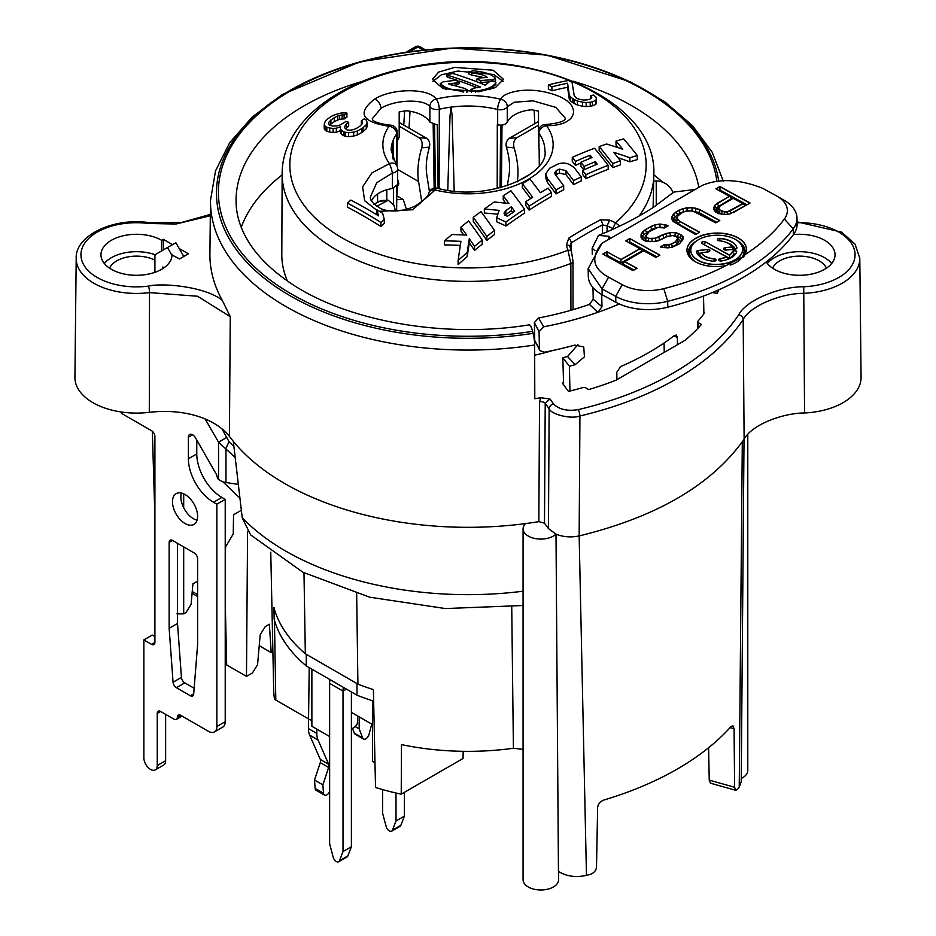 <?xml version="1.0" encoding="UTF-8"?>
<svg xmlns="http://www.w3.org/2000/svg" width="936" height="936" viewBox="0 0 936 936"><rect width="100%" height="100%" fill="white"/><g stroke="black" fill="none" stroke-linecap="round" stroke-linejoin="round"><path stroke-width="1.4" d="M172.493 540.435L169.147 542.365A4.738 2.738 60 0 1 170.118 540.201A4.738 2.738 60 0 1 172.493 540.435L194.255 553A4.738 2.738 60 0 1 197.601 558.804L197.601 644.635L193.682 694.138A4.738 2.738 60 0 1 192.711 695.975A4.738 2.738 60 0 1 190.347 695.74L176.389 687.691A4.738 2.738 60 0 1 173.055 682.227L169.147 628.302L177.512 623.47L181.432 677.395A4.738 2.738 -120 0 0 184.766 682.847L194.15 688.276M154.908 272.329L154.908 256.394A4.738 2.738 -120 0 1 155.891 254.229L175.839 242.705L183.795 256.487M214.402 731.94L222.78 727.096A11.84 6.833 60 0 0 225.225 721.679L225.225 499.356L221.879 497.414L213.513 502.258L216.859 504.188L216.859 726.511A11.84 6.833 -120 0 1 214.402 731.94A11.84 6.833 -120 0 1 208.482 731.344L180.695 715.303A4.738 2.738 60 0 0 178.331 715.069A4.738 2.738 60 0 0 177.349 717.233A4.738 2.738 -120 0 1 176.366 719.41A4.738 2.738 -120 0 1 173.991 719.164L160.606 711.442L157.248 713.372L157.248 765.566A9.477 5.464 60 0 1 155.294 769.907A9.477 5.464 60 0 1 147.993 767.368A9.477 5.464 60 0 1 143.863 757.832L143.863 639.908L152.229 635.076L154.908 636.62M165.625 714.332L165.625 760.734A9.477 5.464 60 0 1 163.66 765.075L155.294 769.907M221.879 497.414A35.521 20.51 60 0 1 220.662 496.677A35.521 20.51 60 0 1 196.771 453.925L188.393 458.757L188.393 437.194A5.92 3.416 60 0 1 189.622 434.479A5.92 3.416 60 0 1 195.542 437.896L216.859 475.184A4.738 2.738 -120 0 0 218.533 479.501L222.206 481.619A16.579 9.571 180 0 0 225.962 482.496L238.2 484.392M196.771 440.025L196.771 453.925M221.832 428.559L229.027 441.687L233.883 446.542M197.063 520.17A17.761 10.249 60 0 1 193.413 518.684A17.761 10.249 60 0 1 181.397 493.038M177.512 543.336L177.512 623.47M235.1 457.423L218.533 442.178L205.124 418.965M213.513 502.258A35.521 20.51 60 0 1 212.285 501.509A35.521 20.51 60 0 1 188.393 458.757M157.248 713.372A4.738 2.738 60 0 1 158.231 711.196A4.738 2.738 60 0 1 160.606 711.442M143.863 639.908L151.562 644.354A4.738 2.738 60 0 0 153.925 644.588A4.738 2.738 60 0 0 154.908 642.412L154.908 436.515A4.738 2.738 60 0 0 151.562 430.724L121.423 413.326L121.423 412.015M167.462 247.537L171.99 255.388M169.147 542.365L169.147 628.302M185.047 494.524A17.761 10.249 60 0 1 196.654 510.167A17.761 10.249 60 0 1 193.927 524.394A17.761 10.249 60 0 1 185.047 523.516A17.761 10.249 60 0 1 173.441 507.874A17.761 10.249 60 0 1 176.167 493.635A17.761 10.249 60 0 1 185.047 494.524M523.072 605.51L445.349 608.552L369.697 597.203L302.89 572.224L250.602 534.889L242.225 517.748L233.31 441.347A259.401 149.76 0 0 0 525.576 523.587A259.401 149.76 0 0 0 538.832 521.633L539.545 401.813L540.751 397.753L549.923 398.947L553.504 403.814C558.874 409.418 567.087 411.36 578.132 409.652A289.973 167.415 0 0 0 738.75 314.73C745.805 300.737 778.237 286.697 803.731 286.767A55.552 32.07 0 0 0 854.966 252.872A55.552 32.07 0 0 0 797.098 222.745M363.039 81.151A231.952 133.918 180 0 0 236.059 200.889C236.071 215.14 240.552 229.297 249.514 243.337C257.973 256.487 270.235 268.761 286.287 280.156C341.57 320.217 441.909 339.125 529.285 324.85A11.84 2.504 81.2 0 1 532.596 331.356A509.125 107.593 81.2 0 1 533.099 333.345A11.84 2.504 81.2 0 1 534.655 344.998L534.795 398.724A258.09 149.011 0 0 0 540.751 397.753M712.308 292.582L717.292 293.354A258.09 149.011 0 0 0 718.883 289.762M662.559 182.122A231.719 133.778 0 0 0 653.855 174.903M282.145 174.903A231.719 133.778 0 0 0 241.231 227.296M571.229 250.743L571.229 242.951A4.738 2.609 -122.2 0 0 568.819 238.072L566.338 245.138A505.768 106.879 81.2 0 1 567.918 250.24L570.866 263.461A185.854 107.301 180 0 1 379.981 268.609A185.854 107.301 180 0 1 282.145 173.827L281.806 254.522A186.206 107.5 0 0 0 287.387 280.917M534.678 355.165A186.206 107.5 0 0 0 552.93 350.462M766.233 261.951A35.521 20.51 0 0 0 774.388 269.287A35.521 20.51 0 0 0 813.103 273.733A35.521 20.51 0 0 0 835.029 254.791A35.521 20.51 0 0 0 824.616 240.295A35.521 20.51 0 0 0 793.459 234.585M698.408 327.799L698.408 322.721L701.462 324.488A262.829 151.737 180 0 1 685.093 340.318L616.134 380.133A262.829 151.737 180 0 1 588.709 389.575L585.655 387.808A2.363 1.369 180 0 0 582.917 387.562A257.072 148.426 180 0 1 568.444 391.412L562.372 383.14L563.542 382.473L562.817 357.751A241.511 135.954 -1.2 0 0 567.52 356.499L577.91 344.67M698.408 322.721A2.363 1.369 180 0 1 697.706 321.75A2.363 1.369 180 0 1 697.963 321.142A257.072 148.426 180 0 0 704.644 312.788L703.872 312.589M430.501 190.137L429.074 189.318M396.712 199.777A29.601 17.094 180 0 1 403.287 199.543L396.747 195.764M723.294 181.104L712.226 152.275L692.5 125.646L665.051 102.036L630.852 82.052L547.057 55.119L452.427 48.064L359.927 61.799L282.216 94.594L252.275 117L229.741 142.646L215.549 170.82L210.483 200.468L209.91 253.867A258.09 149.011 0 0 0 222.218 300.257C204.972 286.404 162.103 282.742 148.485 286.112A55.552 32.07 180 0 1 80.941 254.791A55.552 32.07 180 0 1 148.485 223.47L175.933 224.032L210.319 215.748M172.013 254.966L179.525 258.944L188.393 253.82L179.185 248.508M172.013 254.604A35.521 20.51 180 0 1 172.013 254.791A35.521 20.51 180 0 1 136.492 275.301A35.521 20.51 180 0 1 100.971 254.791A35.521 20.51 180 0 1 122.897 235.849A35.521 20.51 180 0 1 161.612 240.295L163.285 239.323L172.493 244.635M222.944 481.841L239.815 498.01M154.908 516.847L152.322 431.262M163.285 239.323L163.437 249.865M162.852 268.538L162.829 267.006L164.057 267.719M742.307 441.733L739.229 787.176A295.975 170.879 180 0 1 737.626 789.259L735.79 790.312L734.62 787.27L734.07 728.758L732.876 725.704L730.887 726.722A295.975 170.879 180 0 1 603.989 799.987C600.198 801.438 598.081 803.942 597.636 807.534L596.501 867.017C596.068 870.62 593.927 873.101 590.066 874.458A295.975 170.879 180 0 1 586.462 875.382L579.15 535.93C655.563 517.245 709.956 485.842 742.307 441.733A295.975 170.879 0 0 0 744.12 439.078C753 423.4 785.105 412.905 804.562 412.975A61.565 35.545 180 0 0 861.073 377.337L859.798 258.406L855.071 244.179L841.581 232.116L797.074 221.879M222.218 300.257L230.256 316.684L229.414 436.34C215.842 419.106 185.585 408.166 149.304 412.32A61.565 35.545 180 0 1 74.927 377.337L76.202 258.406A60.29 34.807 180 0 0 149.503 292.617A4.738 0.831 -97.3 0 0 148.485 286.112M229.414 436.34A259.401 149.76 0 0 0 233.31 441.347M826.441 268.164A27.823 16.064 0 0 0 819.175 260.828A27.823 16.064 0 0 0 792.195 256.686A27.823 16.064 0 0 0 772.574 268.164M831.671 263.496A35.521 20.51 0 0 0 824.616 257.692A35.521 20.51 0 0 0 767.344 263.496M162.829 267.006A27.823 16.064 180 0 1 163.426 268.164M109.559 268.164A27.823 16.064 180 0 1 154.908 260.149M155.306 254.803A35.521 20.51 0 0 0 104.329 263.496M161.612 250.918L161.612 240.295M225.225 499.356L216.859 504.188M225.962 482.496L225.962 448.297L229.027 441.687M218.533 479.501L218.533 442.178L226.898 437.346M274.236 607.873L275.804 700.058L274.529 699.227A194.302 112.18 180 0 1 273.71 690.206L270.761 552.217M305.335 653.773L306.271 654.322L306.271 665.917A196.162 113.256 180 0 1 274.166 619.234L273.932 607.71A196.42 113.396 180 0 0 305.335 653.773L303.978 572.785M352.486 728.407L354.346 733.227A4.738 2.738 120 0 0 355.13 734.198L363.496 739.03A4.738 2.738 120 0 0 369.018 734.432L371.767 724.125M356.979 695.191L356.979 683.584L357.915 684.134A196.42 113.396 180 0 0 373.394 689.598L373.639 701.111A196.162 113.256 180 0 1 356.979 695.191L306.271 665.917M382.613 789.586L382.613 813.244L386.159 826.558A4.738 2.738 -120 0 0 391.681 831.145L400.046 826.312A4.738 2.738 -120 0 0 400.83 825.353L404.375 816.133L404.375 792.336M391.681 831.145A4.738 2.738 -120 0 0 392.453 830.185L396.01 820.977L396.01 793.014M372.563 724.581L351.398 712.366M373.639 701.111L375.523 787.48A194.302 112.18 180 0 0 401.216 794.161L463.051 758.464L463.168 751.315M379.431 211.302L412.6 209.746L435.146 189.996A85.141 49.163 0 0 0 528.208 179.408A85.141 49.163 0 0 0 546.554 125.681C579.337 126.067 583.222 103.03 552.673 94.068C523.353 84.837 501.193 94.232 500.854 99.298A7.102 6.201 32.1 0 1 507.253 106.727L514.215 102.235L532.97 100.842L555.762 107.371L565.402 118.264C564.279 117.222 570.012 122.312 545.349 124.558A7.102 2.188 89.1 0 1 546.554 125.681A7.102 5.347 144.1 0 0 538.902 133.275L538.996 148.719A76.951 44.425 180 0 1 539.159 148.941L539.276 165.473M523.072 749.362L513.408 748.262A195.378 112.8 180 0 1 401.485 744.611L401.216 794.161M329.636 791.868L328.77 793.061A4.738 2.738 -60 0 1 324.488 795.097L316.122 790.265A4.738 2.738 -60 0 1 315.151 788.404L314.519 780.039L320.264 762.618A4.738 2.738 120 0 0 320.334 759.47L309.664 735.134A23.681 13.666 -60 0 1 308.435 728.594L309.219 667.614M311.875 720.814L275.804 700.058M371.522 200.772A29.601 17.094 180 0 1 392.336 188.534L392.418 173.031A7.102 0.819 -106.7 0 0 389.446 163.613A7.102 5.347 -35.9 0 1 396.302 164.9A7.102 7.102 0 0 1 397.648 169.112A7.102 4.095 -179.6 0 1 392.418 173.031L376.728 182.754L370.597 196.56C369.392 199.789 372.75 203.779 380.683 208.541C385.936 211.29 400.409 213.104 415.139 206.037C424.3 200.14 428.91 195.659 428.957 192.57L428.957 192.57A7.102 4.844 -159.3 0 1 435.146 189.996A7.102 2.235 103.6 0 1 437.264 188.183A7.102 7.102 0 0 0 428.957 192.57M497.203 188.534L497.297 124.781A76.951 44.425 180 0 1 497.683 124.874L497.659 109.465A7.102 4.13 179.9 0 0 507.253 106.727L507.277 122.171A29.601 17.094 180 0 1 531.625 109.793L538.492 111.091L538.492 130.233M447.771 190.23L450.029 115.748L451.07 107.113A76.857 44.366 0 0 0 439.288 109.231A7.102 4.13 -179.9 0 1 429.905 106.716C424.242 98.561 394.746 99.579 380.94 108.354L372.271 118.755C373.16 117.667 368.094 122.464 390.464 125.167A7.102 2.515 -87.2 0 0 389.025 126.278A85.141 49.163 0 0 0 389.446 163.613L371.885 172.938L362.606 186.861L364.654 200.714L376.951 210.401M397.168 141.184L399.181 137.194L399.181 111.934L406.048 110.764A29.601 17.094 180 0 1 429.881 122.16L437.276 124.921L438.083 188.37M397.601 186.1L398.83 183.819L397.589 179.08M406.399 209.36L403.287 199.543M396.747 195.437L396.934 194.009A71.031 41.008 120 0 0 397.578 181.338M404.633 110.951L403.767 125.096M399.181 126.231L419.129 137.756C421.902 139.827 422.768 143.185 421.726 147.853A71.031 41.008 120 0 0 418.567 181.514L421.785 201.778M421.726 147.853L429.46 147.104A59.19 34.176 120 0 0 426.828 175.149L429.425 191.576M429.46 147.104C430.267 143.173 429.261 140.213 426.453 138.2L399.181 122.452M396.525 165.227L396.712 133.825A7.102 4.107 -179.7 0 0 397.227 132.304L396.958 166.011M392.617 158.184L393.038 140.622L393.284 159.787M396.817 186.404L396.63 210.928M429.881 122.16L429.905 106.716A7.102 6.107 -38.1 0 1 436.188 99.052A85.141 49.163 0 0 1 500.854 99.298A7.102 2.235 -76.4 0 0 497.659 109.465A76.857 44.366 0 0 0 451.07 107.113L452.076 115.222L454.194 191.038M380.94 108.354A7.102 4.107 -120 0 0 374.611 99.111C391.997 88.007 429.074 87.949 436.188 99.052A7.102 2.164 76.9 0 1 439.288 109.231L439.124 188.604M397.648 169.112L397.554 184.591L392.336 188.534M507.277 122.171C505.475 124.722 502.281 125.623 497.683 124.874M538.996 148.719L538.352 131.707A7.102 4.107 179.6 0 0 538.902 133.275A76.857 44.366 0 0 1 544.857 150.228C550.298 173.71 488.311 202.691 437.264 188.183M512.729 212.601A508.891 207.757 71.6 0 0 511.384 210.752A498.022 287.539 -60 0 0 505.814 214.59L504.902 215.467M619.714 226.149L615.502 222.756A505.768 398.888 -155.1 0 0 609.64 220.135L600.409 219.831A481.677 278.097 120 0 0 584.614 228.524A481.677 278.097 120 0 0 568.819 238.072M525.856 201.626L525.856 205.592A509.125 207.85 71.6 0 1 529.121 210.109A495.682 286.182 -60 0 1 550.181 197.215A495.682 286.182 -60 0 1 551.398 196.525L551.398 192.547A512.881 209.383 -108.4 0 0 548.133 188.136A501.965 289.809 120 0 0 545.735 189.517A501.965 289.809 120 0 0 540.341 192.676A513.419 209.606 -108.4 0 0 530.01 179.069A505.92 292.09 120 0 0 522.323 183.643A513.747 209.734 71.6 0 1 532.654 197.344A501.965 289.809 120 0 0 525.856 201.626A513.852 209.781 71.6 0 1 529.121 206.131A500.538 288.99 -60 0 1 550.181 193.249A500.538 288.99 -60 0 1 551.398 192.547M616.017 141.079A494.816 202.012 71.6 0 1 622.768 149.233A512.963 414.835 -166.5 0 0 606.587 144.027A505.92 292.09 120 0 0 599.169 146.578A500.701 204.411 71.6 0 1 612.752 163.566A500.538 288.99 -60 0 1 620.439 160.816A498.163 203.369 -108.4 0 0 613.688 152.287A513.478 415.256 13.5 0 1 629.87 157.739A500.538 288.99 -60 0 1 637.299 155.528A491.763 200.76 -108.4 0 0 623.704 138.891A505.92 292.09 120 0 0 616.017 141.079L616.017 145.115A489.902 200 71.6 0 1 618.193 147.712M618.041 157.751A508.739 411.419 13.5 0 1 629.87 161.811A495.682 286.182 -60 0 1 637.299 159.623L637.299 155.528M599.169 146.578L599.169 150.579A495.834 202.422 71.6 0 1 612.752 167.591A495.682 286.182 -60 0 1 620.439 164.876L620.439 160.816M580.893 162.267A507.019 206.996 71.6 0 1 584.146 166.432A502.749 290.265 -60 0 1 595.284 161.694A504.282 205.873 71.6 0 1 597.191 164.139A501.965 289.809 120 0 0 582.601 170.446A507.78 207.301 71.6 0 1 585.866 174.728A500.538 288.99 -60 0 1 608.143 165.309A502.105 204.984 -108.4 0 0 594.547 148.251A505.92 292.09 120 0 0 572.27 157.342A507.78 207.301 71.6 0 1 575.535 161.401A504.761 291.424 -60 0 1 590.125 155.212A504.282 205.873 71.6 0 1 592.032 157.576A504.048 291.014 120 0 0 580.893 162.267L580.893 166.234A502.222 205.031 71.6 0 1 583.701 169.837M572.27 157.342L572.27 161.296A502.983 205.347 71.6 0 1 575.535 165.368A499.941 288.639 -60 0 1 580.893 163.016M582.601 170.446L582.601 174.424A502.983 205.347 71.6 0 1 585.866 178.718A495.682 286.182 -60 0 1 608.143 169.334L608.143 165.309M555.598 175.032L556.218 174.634A499.941 288.639 -60 0 1 559.365 173.031L565.976 174.634A505.335 206.306 71.6 0 1 573.569 184.626A495.682 286.182 -60 0 1 581.256 180.87L581.256 176.892A508.716 207.687 -108.4 0 0 574.505 168.071C569.345 163.25 563.835 161.905 557.985 164.046A505.92 292.09 120 0 0 549.537 168.316L545.7 173.932L547.455 178.565A512.448 209.208 71.6 0 1 556.007 189.938A500.538 288.99 -60 0 1 563.694 185.749A511.559 208.845 -108.4 0 0 555.387 174.751L554.674 172.914L556.218 170.691A504.761 291.424 -60 0 1 559.365 169.088L565.976 170.668A510.097 208.248 71.6 0 1 573.569 180.636A500.538 288.99 -60 0 1 581.256 176.892M545.7 173.932L545.7 177.863L547.455 182.508A507.698 207.266 71.6 0 1 556.007 193.916A495.682 286.182 -60 0 1 563.694 189.715L563.694 185.749M548.367 84.919L548.367 88.932A490.253 283.046 60 0 1 551.924 90.815A508.786 293.752 -60 0 1 567.555 87.294A497.812 23.587 88.1 0 1 569.275 99.169A493.424 120.65 79.7 0 1 570.293 100.702A490.394 223.447 68.8 0 1 572.586 102.55A490.253 283.046 60 0 1 574.014 103.405A491.622 333.099 49.4 0 1 577.418 105.007A499.508 404.867 11.9 0 1 582.508 106.236A505.732 403.229 -20.9 0 1 586.158 106.587A509.055 348.637 -48.3 0 1 590.218 106.271A508.576 293.623 -60 0 1 592.453 105.791A506.598 235.264 -68.2 0 1 595.647 104.528A498.373 87.727 -82.7 0 1 596.454 103.194L596.454 99.111A494.559 48.707 -94 0 0 595.834 96.911A486.884 221.844 -111.2 0 0 593.553 95.062A513.7 296.583 120 0 0 590.756 95.601A491.915 120.276 79.7 0 1 591.774 97.122A500.772 32.795 92.7 0 0 591.529 98.338A510.799 212.788 108.9 0 0 589.446 99.38A513.525 296.478 120 0 0 587.223 99.871A513.501 360.606 134.2 0 0 583.713 100.07A507.406 412.963 172.1 0 0 580.612 99.59A499.625 389.224 -151.5 0 0 577.36 98.549A493.834 285.117 -120 0 0 575.933 97.695A495.495 162.045 -104.2 0 0 574.201 95.718A501.439 26.699 -92.2 0 0 572.025 82.368A486.392 280.823 -120 0 0 568.456 80.496A513.314 296.361 120 0 0 548.367 84.919A495.167 285.889 60 0 1 551.924 86.802A513.525 296.478 -60 0 1 567.555 83.222A502.655 23.809 88.1 0 1 569.275 95.144A498.303 121.844 79.7 0 1 570.293 96.689A495.308 225.681 68.8 0 1 572.586 98.537A495.167 285.889 60 0 1 574.014 99.391A496.525 336.422 49.4 0 1 577.418 100.994A504.328 408.786 11.9 0 1 582.508 102.199A510.506 407.031 -20.9 0 1 586.158 102.562A513.794 351.877 -48.3 0 1 590.218 102.223A513.314 296.361 -60 0 1 592.453 101.731A511.36 237.475 -68.2 0 1 595.647 100.456A503.217 88.581 -82.7 0 1 596.454 99.111M442.88 88.546L432.479 79.338L438.621 72.084L454.662 67.392L493.12 70.212L503.521 79.338L495.413 87.61L478.694 91.763L442.88 88.546M717.292 293.354L717.268 290.476M586.462 875.382C575.605 877.699 566.268 876.353 558.453 871.357L555.996 534.163L548.461 528.594L544.483 523.189L538.832 521.633M544.483 523.189L545.22 403.369L549.139 408.716C550.976 414.402 571.019 419.445 579.934 416.017L579.15 535.93C570.901 537.615 563.179 537.018 555.996 534.163A17.761 10.249 180 0 1 528.278 536.082A17.761 10.249 180 0 1 523.072 528.828A17.761 10.249 180 0 1 525.576 523.587M539.545 401.813A4.738 2.691 0.3 0 1 545.22 403.369L549.923 398.947M578.132 409.652A4.738 1.474 76.7 0 1 579.934 416.017A294.7 170.141 0 0 0 743.172 319.539L744.12 439.078M710.459 783.186L709.231 780.121L708.61 747.724M744.026 439.23L741.218 781.771L739.229 787.176M747.782 434.479L747.782 770.503A17.761 10.249 180 0 1 741.242 778.448M592.979 287.586L593.225 299.251L589.423 304.411A241.511 135.954 178.8 0 1 538.633 317.983L543.687 326.804A258.09 145.291 -1.2 0 0 597.87 312.308A258.09 145.291 -1.2 0 0 619.293 303.966M539.826 350.544L534.737 340.47L534.362 322.557L538.633 317.983M664.256 352.345L664.057 343.021M677.477 344.717L677.325 337.346L673.873 335.93M703.521 296.057L703.895 313.794M543.687 326.804L539.066 331.742L539.44 349.046L539.85 350.579L544.225 352.228A258.09 145.291 -1.2 0 0 574.762 345.115L583.736 346.94L584.438 356.827L575.172 364.677A258.09 145.291 178.8 0 1 569.416 366.222L569.942 391.049M616.929 379.677L616.777 372.306L620.662 366.561A258.09 145.291 -1.2 0 0 674.353 335.556L676.272 335.053L677.325 337.346M569.416 366.222L562.817 357.751M563.542 382.473L563.542 384.743M593.225 299.251L601.977 306.751L597.87 312.308L589.423 304.411M592.289 254.569L592.149 248.227L598.49 235.416L608.88 236.281L608.891 239.312M601.977 306.751L601.719 294.501M598.49 235.404C619.48 226.921 637.907 217.48 653.761 207.078L673.861 192.055L695.518 189.4M702.351 185.351L601.895 243.348C590.546 257.306 592.769 268.585 608.587 277.185L622.241 284.684A37.885 21.329 -1.2 0 0 663.811 288.651A227.308 127.963 -1.2 0 0 726.172 265.543A29.753 16.743 178.8 0 1 686.965 250.427A29.753 16.743 178.8 0 1 716.356 233.052A29.753 16.743 178.8 0 1 746.448 249.175A29.753 16.743 178.8 0 1 744.904 254.732A227.308 127.963 -1.2 0 0 784.356 219.047A37.885 21.329 -1.2 0 0 776.915 196.115A37.885 21.329 -1.2 0 0 776.272 195.753L762.618 188.265C739.674 179.209 719.585 178.238 702.351 185.351M720.416 205.721L733.204 198.338L742.81 203.627L727.377 211.817L724.745 211.887L720.229 210.167L718.977 208.716L719.035 207.242L720.416 205.721M735.041 239.218A25.927 14.59 -1.2 0 0 706.645 236.492A25.927 14.59 -1.2 0 0 690.78 250.345A25.927 14.59 -1.2 0 0 698.373 260.383A25.927 14.59 -1.2 0 0 726.769 263.11A25.927 14.59 -1.2 0 0 742.622 249.257A25.927 14.59 -1.2 0 0 735.041 239.218M726.406 256.873A16.076 9.056 -1.2 0 1 720.31 258.57A2.2 1.24 -1.2 0 0 718.614 259.81A2.2 1.24 -1.2 0 0 721.293 260.969A20.475 11.524 -1.2 0 0 736.644 252.1A2.2 1.24 -1.2 0 0 736.702 251.807A2.2 1.24 -1.2 0 0 734.748 250.626A2.2 1.24 -1.2 0 0 732.373 251.608A16.076 9.056 -1.2 0 1 729.518 255.083L705.346 241.816A2.2 1.24 -1.2 0 0 702.936 241.582A2.2 1.24 -1.2 0 0 701.59 242.752A2.2 1.24 -1.2 0 0 702.234 243.606L726.406 256.873L728.477 259.05A17.445 9.816 -1.2 0 1 728.442 259.073M719.913 238.364A2.2 1.24 -1.2 0 0 717.374 239.639A2.2 1.24 -1.2 0 0 719.222 240.821A16.076 9.056 -1.2 0 1 732.092 246.952L725.412 247.642A2.2 1.24 -1.2 0 0 723.551 248.906A2.2 1.24 -1.2 0 0 726.09 250.076L735.099 249.151A2.2 1.24 -1.2 0 0 736.948 247.888A2.2 1.24 -1.2 0 0 736.924 247.701A20.475 11.524 -1.2 0 0 719.913 238.364L719.913 238.563A2.2 1.24 -1.2 0 0 717.385 239.745M714.191 258.769A16.076 9.056 -1.2 0 1 701.321 252.638L708.002 251.948A2.2 1.24 -1.2 0 0 709.862 250.684A2.2 1.24 -1.2 0 0 707.323 249.514L698.314 250.45A2.2 1.24 -1.2 0 0 696.466 251.714A2.2 1.24 -1.2 0 0 696.489 251.889A20.475 11.524 -1.2 0 0 713.501 261.226A2.2 1.24 -1.2 0 0 716.04 259.951A2.2 1.24 -1.2 0 0 714.191 258.769L714.051 261.226M625.739 240.891L639.85 248.637L621.013 259.506L606.902 251.772L602.866 254.101L632.993 270.633L637.03 268.304L624.85 261.624L643.687 250.743L655.867 257.423L659.903 255.095L629.776 238.563L625.739 240.891M673.159 221.458L695.565 234.515L699.601 232.186L679.723 221.27L677.839 219.48L677.255 217.643L677.992 215.771L682.742 212.32L686.065 211.115L692.64 210.928L715.747 222.862L719.784 220.533L699.906 209.617L692.125 207.616L682.894 208.611L676.202 211.758L672.071 216.31L671.943 219.27L673.159 221.458M718.111 213.548L725.295 214.461L729.904 213.958L750.052 203.054L719.924 186.51L715.888 188.838L729.355 196.232L714.519 205.522L713.758 208.131L714.297 210.705L718.111 213.548M666.245 244.939L664.291 244.624L660.254 246.952L667.438 247.864L672.048 247.361L679.419 243.828L682.87 239.674L682.999 236.714L681.115 234.913L675.312 232.491L670.059 232.631L662.746 234.69L655.387 238.212L648.812 238.399L646.893 237.346L646.308 235.509L649.104 231.742L657.809 227.425L664.349 227.986L668.386 225.658L659.927 224.043L654.638 224.932L645.255 229.624L641.125 234.175L640.996 237.136L642.213 239.323L645.419 241.078L654.58 241.57L658.558 240.716L666.596 236.796L672.551 235.521L676.435 236.89L677.687 238.341L675.57 241.722L671.533 244.05L666.245 244.939L668.877 245.056L675.57 241.921L677.687 238.528L679.477 240.353L677.547 238.177M639.85 248.637L642.236 250.754L621.048 262.981L621.013 259.705L639.85 248.824M625.915 240.985L629.788 238.762L629.823 242.038L656.85 256.862M628.852 242.599L629.823 242.038M629.776 238.563L659.74 255.2M624.85 261.624L622.557 263.8L633.976 270.071M636.866 268.398L624.862 261.811M603.041 254.194L606.914 251.959L606.949 255.236L621.048 262.981M605.978 255.797L606.949 255.236M606.902 251.772L621.013 259.506M715.911 212.343L716.145 208.003L731.741 198.35L729.355 196.232M719.924 186.51L719.971 189.985L719 190.546M719.971 189.985L746.998 204.82M717.432 209.184L719.035 207.453L717.432 209.184L717.35 211.103L721.644 214.262M733.297 212.612L745.208 205.744L742.81 203.627M696.536 233.953L678.448 224.02L676.307 221.984L675.616 219.796L677.863 216.122M674.283 222.417L673.768 218.614L677.524 214.496L683.701 211.594L688.206 210.811M690.511 210.752L698.911 212.519L716.719 222.3M673.007 235.638L674.926 235.579L679.828 237.662L681.385 239.125L680.624 242.716M670.773 247.502L676.974 244.413L679.477 240.353M643.067 239.791L642.821 236.48L644.062 234.48L651.737 229.379L657.318 227.612M658.499 227.413L661.495 227.331M662.009 227.389L664.782 227.74M646.916 233.988L644.67 237.674L645.395 239.967L648.051 241.429L650.859 241.675M653.492 241.593L659.798 239.897L666.841 236.469L671.393 235.685M730.033 210.998L742.821 203.814M727.377 211.817L730.033 211.197L730.934 213.548M724.745 211.887L727.377 212.016L727.728 214.192M722.147 211.22L724.745 212.086L724.499 214.414M720.229 210.167L722.159 211.419L721.223 214.157M718.977 208.716L720.229 210.366L718.907 212.881M718.977 208.915L717.35 211.103M716.063 188.943L719.936 186.709L749.888 203.147M717.245 203.229L729.355 196.431M714.519 205.522L717.245 203.416L718.567 205.955M713.782 208.248L714.531 205.709L716.145 208.003M713.805 208.377L715.467 210.272M699.426 232.28L679.735 221.469L678.448 224.02M679.723 221.27L677.839 219.679L676.307 221.984M677.839 219.48L677.266 217.842L675.616 219.796M719.608 220.627L699.917 209.816L698.911 212.519M699.906 209.617L696.033 208.447L695.366 211.267M696.033 208.248L692.125 207.815L691.938 210.717M692.125 207.616L686.872 207.968L687.223 210.846M686.872 207.769L682.894 208.81L683.701 211.594M682.894 208.611L678.892 210.401L679.992 213.069M678.892 210.202L676.202 211.957L677.524 214.496M676.202 211.758L673.475 214.25L675.008 216.614M673.475 214.051L672.071 216.508L673.768 218.614M672.071 216.31L671.954 219.293M672.2 219.738L673.651 221.27M675.312 232.491L678.553 233.707L677.57 236.422M670.059 232.631L675.312 232.678L674.926 235.579M678.553 233.509L682.999 236.89M666.081 233.485L670.059 232.83L670.41 235.708M662.746 234.69L666.081 233.684L666.841 236.469M658.71 237.019L662.758 234.877L663.835 237.557M655.387 238.212L658.722 237.206L659.798 239.897M652.076 238.68L655.387 238.411L656.054 241.242M648.812 238.399L652.088 238.879L652.158 241.64M646.893 237.346L648.812 238.598L648.051 241.429M646.308 235.509L646.893 237.545L645.395 239.967M646.32 235.708L644.67 237.674M665.145 224.64L668.164 225.787M659.927 224.043L665.157 224.827L664.583 227.682M654.638 224.932L659.927 224.242L660.009 227.155M650.637 226.524L654.638 225.12L655.387 227.928M645.255 229.624L650.637 226.711L651.737 229.379M642.529 231.917L645.255 229.823L646.577 232.362M641.125 234.175L642.529 232.116L644.062 234.48M641.008 237.159L641.125 234.374L642.821 236.48M641.254 237.604L642.704 239.136M676.95 240.201L678.565 242.658M675.57 241.722L676.974 244.413M671.533 244.05L672.574 246.952M668.877 244.869L669.298 247.666M664.291 244.624L666.256 245.138L666.081 247.794M660.488 247.01L664.291 244.822L664.782 247.724M682.461 240.341L681.268 241.675M682.999 236.925L681.385 239.125M681.115 234.913L679.828 237.662M690.791 250.439A25.927 14.59 -1.2 0 0 690.791 250.544A25.927 14.59 -1.2 0 0 698.373 260.582A25.927 14.59 -1.2 0 0 726.769 263.297A25.927 14.59 -1.2 0 0 742.634 249.444A25.927 14.59 -1.2 0 0 742.634 249.35M691.856 245.992L691.528 246.437A27.296 15.362 -1.2 0 0 695.144 261.647M730.349 265.075A27.296 15.362 -1.2 0 0 741.71 245.384L741.37 244.939M695.764 241.488A28.384 15.982 -1.2 0 0 689.773 257.295M743.406 257.049A28.384 15.982 -1.2 0 0 737.275 240.622M733.66 249.292A17.445 9.816 -1.2 0 0 732.701 247.747L732.092 246.975M735.298 249.116A19.106 10.752 -1.2 0 0 727.26 242.822M735.205 254.463A19.106 10.752 -1.2 0 0 735.357 254.101L733.742 253.913A17.445 9.816 -1.2 0 1 729.659 258.371L703.685 244.401M701.321 252.638L699.672 254.194A17.445 9.816 -1.2 0 0 705.37 259.553M698.314 250.45L698.572 253.363L697.882 253.902A19.106 10.752 -1.2 0 0 698.42 255.247M698.572 253.363L700.982 253.106M746.448 249.268A29.753 16.743 -1.2 0 0 737.743 237.849A29.753 16.743 -1.2 0 0 705.241 234.702A29.753 16.743 -1.2 0 0 686.965 250.52M726.172 265.543L744.026 256.23L744.904 254.732M608.587 277.185L602.047 288.885L588.147 268.655L588.311 276.412A47.362 26.664 -1.2 0 0 602.176 294.746L602.047 288.885L615.712 296.384A47.362 26.664 -1.2 0 0 667.672 301.334A236.785 133.298 -1.2 0 0 793.248 228.829A47.362 26.664 -1.2 0 0 797.004 218.053A47.362 26.664 -1.2 0 0 783.935 200.164L776.915 196.115M602.176 294.746L615.829 302.246A47.362 26.664 -1.2 0 0 667.801 307.195A236.785 133.298 -1.2 0 0 793.365 234.702A47.362 26.664 -1.2 0 0 797.121 223.926L797.004 218.053M588.147 268.655L601.895 243.348M736.948 247.981A2.2 1.24 -1.2 0 0 736.924 247.9A20.475 11.524 -1.2 0 0 719.913 238.563L719.772 240.868M732.092 246.952L733.824 249.713M725.412 247.642L732.092 247.151M725.622 250.099L725.412 247.841A2.2 1.24 -1.2 0 0 723.563 249.011M736.702 251.901A2.2 1.24 -1.2 0 0 734.666 250.813A2.2 1.24 -1.2 0 0 732.373 251.807L733.742 253.913M729.518 255.083L729.659 258.371M705.346 241.816L729.518 255.282A16.076 9.056 -1.2 0 0 732.373 251.807L732.373 251.608M704.422 244.518L705.346 242.003A2.2 1.24 -1.2 0 0 703.018 241.757A2.2 1.24 -1.2 0 0 701.602 242.857M720.31 258.57L720.31 258.769A16.076 9.056 -1.2 0 0 726.418 257.072M720.603 261.004L720.31 258.769A2.2 1.24 -1.2 0 0 718.614 259.904M701.321 252.837A16.076 9.056 -1.2 0 0 714.191 258.968A2.2 1.24 -1.2 0 1 716.04 260.056M709.851 250.789A2.2 1.24 -1.2 0 0 707.323 249.713L707.534 251.995M696.478 251.807A2.2 1.24 -1.2 0 1 698.326 250.649L707.323 249.514M608.88 236.281L610.12 237.685L609.441 238.984M511.735 606.867L513.408 748.262M357.915 684.134L356.663 593.623M356.979 683.584L306.271 654.322M653.117 207.499L653.855 173.827A185.854 107.301 180 0 1 639.183 215.888M572.984 261.238A4.738 2.726 179.9 0 1 570.866 263.461L570.925 310.284M607.09 231.917L607.09 225.892L602.515 224.874A4.738 2.855 -117.6 0 0 600.409 219.831M602.515 233.824L602.515 224.874A477.196 275.512 120 0 0 571.229 242.951L569.837 245.864M613.794 228.946L612.904 228.489L615.502 222.756A178.156 102.855 180 0 0 581.455 85.773A178.156 102.855 180 0 0 342.026 92.348A178.156 102.855 180 0 0 330.642 230.584A178.156 102.855 180 0 0 567.918 250.24A4.738 2.609 163 0 1 571.498 251.655L569.86 246.379M612.904 228.489A501.064 395.179 -155.1 0 0 607.09 225.892L609.64 220.135M522.323 183.643L522.323 187.574A509.008 207.804 71.6 0 1 530.654 198.596M374.611 99.111C356.85 112.905 361.647 121.972 389.025 126.278A7.102 5.382 -145.1 0 1 396.712 133.825A76.857 44.366 0 0 0 393.038 140.622A76.857 44.366 0 0 0 391.143 150.228L396.302 164.9M458.102 260.489L458.102 264.596A495.682 286.182 -60 0 1 467.193 256.639A508.728 52.521 -85.8 0 1 469.299 242.798A503.825 205.686 71.6 0 1 474.54 250.427A495.682 286.182 -60 0 1 482.227 244.132L482.227 240.084A510.015 208.213 -108.4 0 0 468.643 220.954A505.92 292.09 120 0 0 460.957 227.074A508.611 207.64 71.6 0 1 466.725 235.111A493.249 401.883 -173.5 0 0 451.924 234.538A505.92 292.09 120 0 0 444.506 240.868A490.885 399.953 6.5 0 1 460.957 241.336A513.712 53.036 94.2 0 0 458.102 260.489A500.538 288.99 -60 0 1 467.193 252.556A513.466 53.001 -85.8 0 1 469.299 238.762A508.611 207.64 71.6 0 1 474.54 246.367A500.538 288.99 -60 0 1 482.227 240.084M444.506 240.868L444.506 244.916A485.924 395.916 6.5 0 1 460.348 245.361M460.957 227.074L460.957 231.087A503.825 205.686 71.6 0 1 463.765 234.971M524.511 209.149L524.511 213.127A495.682 286.182 -60 0 0 505.943 225.997L505.943 221.996A500.538 288.99 -60 0 1 524.511 209.149A513.829 209.769 -108.4 0 0 510.916 190.78A505.92 292.09 120 0 0 503.229 195.835L503.229 199.777A508.891 207.757 71.6 0 1 505.803 203.171M505.943 225.997L496.7 221.774L496.7 217.784L499.145 210.378A502.035 409.009 6.6 0 0 484.345 209.056A505.92 292.09 120 0 1 494.22 202A504.211 410.787 -173.4 0 1 509.008 203.545A513.618 209.687 71.6 0 0 503.229 195.835M484.345 209.056L484.345 213.022A497.191 405.066 6.6 0 1 497.566 214.192M376.951 209.804A502.117 79.08 83.5 0 1 378.589 215.853A493.834 285.117 -120 0 0 350.801 200.07A513.314 296.361 120 0 0 347.455 203.147L347.455 207.184A487.492 281.455 60 0 1 380.94 226.512A508.576 293.623 -60 0 1 384.286 223.435L384.286 219.41A503.065 79.232 -96.5 0 0 382.649 213.268A495.167 285.889 -120 0 0 376.951 209.804L376.951 213.829A497.262 78.32 83.5 0 1 377.29 215.058M329.823 125.248A487.492 203.077 -71.1 0 1 330.923 124.09A490.335 283.093 -60 0 1 334.269 121.727A494.805 347.467 -45.8 0 1 337.779 119.96A501.322 399.707 -20.9 0 1 339.604 119.375A506.984 410.927 11.9 0 1 342.143 118.977A509.079 380.87 37.1 0 1 344.132 118.977A491.985 284.053 -60 0 1 346.917 117.094L346.917 113.081A513.829 361.986 -134.6 0 0 344.226 112.882A513.22 399.812 -151.5 0 0 340.973 113.081A508.096 413.525 172.1 0 0 337.873 113.853A505.37 402.936 159.1 0 0 334.21 115.034A499.707 362.571 138.2 0 0 331.262 116.403A493.834 285.117 120 0 0 326.804 119.562A490.593 183.713 106.6 0 0 325.283 121.329A490.99 86.428 97.3 0 0 324.476 123.295A492.289 32.233 92.7 0 0 324.23 124.886A499.122 122.043 79.7 0 1 325.248 126.255A504.13 208.084 71.3 0 1 326.828 127.237A509.254 294.021 60 0 1 329.671 128.021A512.062 346.94 49.4 0 1 333.087 128.419A513.852 400.304 28.5 0 1 336.34 128.232A508.108 394.676 -29.3 0 1 340.552 126.629A497.589 8.833 90.7 0 0 340.458 128.911A501.673 122.663 79.7 0 1 341.476 130.397A506.388 230.724 68.8 0 1 343.769 131.719A509.359 294.079 60 0 1 345.197 132.187A511.77 346.753 49.4 0 1 348.601 132.748A513.759 416.426 11.9 0 1 353.691 132.105A511.618 407.909 -20.9 0 1 357.341 131.005A507.066 340.529 -50.1 0 1 361.963 128.478A505.054 291.599 -60 0 1 363.074 127.694A503.474 233.813 -68.2 0 1 366.269 124.722A502.679 88.487 -82.7 0 1 367.076 122.698A504.867 49.713 -94 0 0 366.467 120.194A510.272 232.491 -111.2 0 0 364.174 118.849A502.854 290.324 120 0 0 361.378 120.732A506.119 123.751 79.7 0 1 362.396 122.218A502.281 32.889 92.7 0 0 362.15 123.856A502 209.126 108.9 0 0 360.079 126.044A504.083 291.037 120 0 0 357.844 127.612A507.148 356.136 134.2 0 0 354.334 129.355A512.46 417.082 172.1 0 0 351.234 130.069A513.805 400.269 -151.5 0 0 347.981 130.151A509.863 294.372 -120 0 0 346.566 129.683A504.258 164.911 -104.2 0 0 344.822 127.963A500.116 49.245 -94 0 0 344.518 126.699A497.519 151.831 -76.9 0 1 346.437 123.88A500.62 289.037 -60 0 1 348.672 122.3A511.126 295.097 -120 0 0 345.829 121.434A499.672 288.487 120 0 0 343.594 123.014A502.889 344.413 131.7 0 0 339.534 125.19A511.15 416.005 172.1 0 0 336.433 125.974A513.665 384.298 -142.9 0 0 332.467 125.974A509.769 294.313 -120 0 0 329.612 125.19A502.375 164.291 -104.2 0 0 328.747 124.406A496.525 48.894 -94 0 0 328.442 123.213A492.277 86.65 -82.7 0 1 328.84 122.23A492.43 205.136 -71.1 0 1 330.923 120.042A495.249 285.936 -60 0 1 334.269 117.69A499.672 350.895 -45.8 0 1 337.779 115.935A506.13 403.545 -20.9 0 1 339.604 115.35A511.735 414.788 11.9 0 1 342.143 114.964A513.817 384.404 37.1 0 1 344.132 114.964A496.887 286.872 -60 0 1 346.917 113.081M345.758 128.875A492.628 150.345 -76.9 0 1 346.437 127.869A495.764 286.229 -60 0 1 348.672 126.29L348.672 122.3M340.458 128.911L340.458 132.912A496.817 121.481 79.7 0 1 341.476 134.398A501.579 228.536 68.8 0 1 343.769 135.72A504.574 291.318 60 0 1 345.197 136.176A507.019 343.524 49.4 0 1 348.601 136.726A509.02 412.589 11.9 0 1 353.691 136.071A506.856 404.118 -20.9 0 1 357.341 134.971A502.269 337.311 -50.1 0 1 361.963 132.432A500.233 288.814 -60 0 1 363.074 131.648A498.631 231.566 -68.2 0 1 366.269 128.677A497.835 87.633 -82.7 0 1 367.076 126.652L367.076 122.698M324.23 124.886L324.23 128.934A494.243 120.849 79.7 0 1 325.248 130.303A499.297 206.095 71.3 0 1 326.828 131.274A504.469 291.26 60 0 1 329.671 132.046A507.3 343.723 49.4 0 1 333.087 132.444A509.114 396.618 28.5 0 1 336.34 132.245A503.322 390.955 -29.3 0 1 340.33 130.724M473.253 217.374L473.253 221.352A505.978 206.564 71.6 0 1 486.837 240.458A495.682 286.182 -60 0 1 494.524 234.491L494.524 230.467A511.805 208.939 -108.4 0 0 480.94 211.571A505.92 292.09 120 0 0 473.253 217.374A510.752 208.517 71.6 0 1 486.837 236.422A500.538 288.99 -60 0 1 494.524 230.467M486.837 240.458L486.837 236.422M505.943 221.996L496.7 217.784M511.384 206.774A513.618 209.687 71.6 0 1 514.648 211.29A501.497 289.54 120 0 0 507.218 216.45L503.977 213.268L505.814 210.612A502.866 290.335 -60 0 1 511.384 206.774L511.384 210.752M529.121 210.109L529.121 206.131M612.752 167.591L612.752 163.566M629.87 161.811L629.87 157.739M595.284 164.923L595.284 161.694M584.146 169.744L584.146 166.432M590.125 158.348L590.125 155.212M575.535 165.368L575.535 161.401M585.866 178.718L585.866 174.728M573.569 184.626L573.569 180.636M556.007 193.916L556.007 189.938M474.54 250.427L474.54 246.367M469.299 242.798L469.299 238.762M467.193 256.639L467.193 252.556M505.814 214.59L505.814 210.612M380.94 226.512L380.94 222.475A513.314 296.361 -60 0 1 384.286 219.41M347.455 203.147A492.441 284.31 60 0 1 380.94 222.475M344.132 118.977L344.132 114.964M342.143 118.977L342.143 114.964M339.604 119.375L339.604 115.35M337.779 119.96L337.779 115.935M334.269 121.727L334.269 117.69M330.923 124.09L330.923 120.042M328.84 124.488L328.84 122.23M346.437 127.869L346.437 123.88M361.378 124.663L361.378 120.732M366.269 128.677L366.269 124.722M363.074 131.648L363.074 127.694M361.963 132.432L361.963 128.478M357.341 134.971L357.341 131.005M353.691 136.071L353.691 132.105M348.601 136.726L348.601 132.748M345.197 136.176L345.197 132.187M343.769 135.72L343.769 131.719M341.476 134.398L341.476 130.397M336.34 132.245L336.34 128.232M333.087 132.444L333.087 128.419M329.671 132.046L329.671 128.021M326.828 131.274L326.828 127.237M325.248 130.303L325.248 126.255M569.942 246.577A4.738 2.656 162.8 0 0 566.338 245.138M558.593 871.463L558.593 879.723A17.761 10.249 180 0 1 547.63 889.2A17.761 10.249 180 0 1 528.278 886.977A17.761 10.249 180 0 1 523.072 879.723L523.072 528.828M225.225 600.877L226.676 664.946L246.472 676.377L252.474 672.925L257.552 664.782L260.196 634.725L265.274 626.582L269.381 624.218L271.194 652.614L272.879 651.643M246.472 676.377L247.584 531.379M241.301 510.307L233.544 514.788L233.251 533.953L225.588 546.928L225.225 558.733M197.601 581.127L192.91 583.83L191.108 604.363L186.03 612.507L183.69 613.852L176.998 613.852M259.225 645.7L271.194 652.614M415.409 46.8A4.738 2.738 60 0 1 417.772 47.034A4.738 2.738 -60 0 1 420.135 46.8A4.738 4.738 0 0 0 415.409 46.8L405.943 52.264M230.256 316.684L197.543 296.244L149.503 292.617L149.304 412.32M517.222 181.876L517.28 181.537A71.031 41.008 -120 0 0 514.121 147.888L506.388 147.127C505.452 143.594 506.446 140.634 509.395 138.236L538.492 121.493M507.347 185.726L509.02 175.172A59.19 34.176 -120 0 0 506.388 147.127M538.492 125.213L516.719 137.791C513.829 140.295 512.963 143.664 514.121 147.888M359.167 716.847L359.167 728.851L362.723 738.071A4.738 2.738 120 0 0 363.496 739.03M355.235 726.582L359.167 728.851M590.756 98.725L590.756 95.601M595.647 104.528L595.647 100.456M592.453 105.791L592.453 101.731M590.218 106.271L590.218 102.223M586.158 106.587L586.158 102.562M582.508 106.236L582.508 102.199M577.418 105.007L577.418 100.994M574.014 103.405L574.014 99.391M572.586 102.55L572.586 98.537M570.293 100.702L570.293 96.689M569.275 99.169L569.275 95.144M567.555 87.294L567.555 83.222M551.924 90.815L551.924 86.802M432.912 81.35L441.359 74.857L457.716 71.078L493.74 74.506L503.088 81.35M495.986 84.298L489.692 89.645M471.44 92.313L470.878 89.563L473.511 88.195L480.344 87.013A499.251 288.241 60 0 0 447.911 75.348L446.87 74.541L452.93 73.523A497.964 287.504 -120 0 1 485.375 85.176L488.99 82.017C492.114 80.613 494.454 80.859 495.986 82.766C492.582 87.317 485.714 90.067 475.359 91.003L470.878 89.563M446.87 74.541L446.87 76.565L447.911 77.36A496.852 286.861 60 0 1 457.318 80.356M459.237 81.011A496.852 286.861 60 0 1 477.173 87.703M467.24 89.739L463.063 91.201C452.17 90.499 444.67 87.984 440.552 83.643L443.067 81.912A490.569 386.896 155.1 0 1 455.071 80.356L459.541 81.537L456.908 82.859A492.348 388.311 -24.9 0 0 448.625 83.901L464.303 88.335L467.24 89.739L466.865 92.371M446.308 89.645L440.552 85.644L440.435 83.304L440.552 85.644M459.541 81.537L459.541 83.526L456.908 84.848L456.908 82.859M451.374 85.539A489.914 386.381 -24.9 0 1 456.908 84.848M478.425 82.38L480.893 82.508A489.914 386.381 -24.9 0 1 489.025 81.958M476.74 81.724L476.424 79.197L479.056 78.016A490.569 386.896 155.1 0 1 487.375 77.442C484.626 75.172 479.396 73.71 471.697 73.055L468.76 71.908L472.937 70.82C484.286 71.674 491.786 74.166 495.448 78.296L495.565 80.648M484.181 77.653L471.697 75.079L468.76 73.944L468.76 71.908M495.448 80.297L494.641 81.432M480.893 82.508L480.893 80.508L476.424 79.197M480.893 80.508A492.348 388.311 -24.9 0 1 492.933 79.724L495.448 78.296M376.623 206.4L388.218 200.21L393.845 205.042A71.031 41.008 60 0 1 395.413 210.974M388.218 200.21L381.221 200.561L373.92 204.177M351.398 728.887A14.204 8.202 0 0 0 357.47 722.171L357.47 715.865M396.01 820.977L404.375 816.133M374.985 762.711L372.563 761.319L372.563 700.772M329.636 736.527L311.875 726.277L311.875 669.146M324.488 795.097A4.738 2.738 -60 0 1 323.517 793.237L322.885 784.871L328.63 767.45A4.738 2.738 120 0 0 328.711 764.314L318.029 739.966A23.681 13.666 -60 0 1 316.813 733.426L316.813 729.121M314.519 780.039L322.885 784.871M343.325 687.305A23.681 13.666 120 0 0 343.021 691.096L343.021 851.561L339.487 860.746A4.738 2.738 60 0 1 338.692 861.74A4.738 2.738 60 0 1 333.169 857.107L329.636 843.827L329.636 683.362A23.681 13.666 -60 0 1 329.928 679.571M351.398 691.973L351.398 846.729L347.853 855.913A4.738 2.738 60 0 1 347.069 856.908L338.692 861.74M343.021 851.561L351.398 846.729M193.705 693.798L190.347 695.74M184.766 682.847L176.389 687.691M181.432 677.395L173.055 682.227M423.107 50.111L417.772 47.034L409.629 51.737M572.961 81.151A231.952 133.918 180 0 1 698.818 187.387M154.908 642.412L151.562 644.354M165.625 760.734L157.248 765.566M177.349 717.233L180.695 715.303M225.225 721.679L216.859 726.511M192.582 434.772L188.393 437.194M418.567 181.514L397.648 169.428M419.129 137.756L426.453 138.2M534.234 110.214L534.69 123.622M500.058 187.844L500.631 125.178M377.594 193.974L377.594 202.059M718.743 181.561A251.527 145.22 0 0 0 432.865 49.269A251.527 145.22 0 0 0 221.528 222.054A251.527 145.22 0 0 0 533.099 333.345M532.596 331.356A249.584 144.097 180 0 1 223.318 220.592A249.584 144.097 180 0 1 434.339 49.386A249.584 144.097 180 0 1 716.941 181.806M210.483 200.468A257.517 148.684 0 0 0 534.655 344.998M548.461 528.594L549.139 408.716A4.738 3.557 143.7 0 1 553.504 403.814M738.75 314.73A4.738 3.615 33.6 0 1 743.172 319.539C749.794 306.411 780.179 293.249 804.094 293.331A60.29 34.807 0 0 0 859.798 258.406M803.731 286.767L804.562 412.975M734.62 787.27L709.231 780.121M575.172 364.677L567.52 356.499M534.362 322.557L539.066 331.742M534.737 340.47L539.44 349.046M667.801 307.195L667.672 301.334L663.811 288.651M793.365 234.702L793.248 228.829L784.356 219.047M615.829 302.246L615.712 296.384L622.241 284.684M736.924 247.701L736.421 248.707M736.398 252.65L735.357 254.101M696.583 252.205L697.882 253.902M592.149 248.227L594.933 250.708M572.984 261.167A4.738 2.726 179.9 0 1 572.984 261.214L573.043 309.664M565.976 174.634L565.976 170.668M559.365 173.031L559.365 169.088M556.218 174.634L556.218 170.691M547.455 182.508L547.455 178.565M435.497 187.984L434.538 124.769M410.038 111.255L409.02 128.127M523.072 591.213A257.95 148.929 180 0 1 242.225 517.748M183.69 493.822L183.69 507.733M183.69 546.905L183.69 613.852M210.331 214.414L181.455 222.522L149.081 222.639A4.738 0.831 97.3 0 0 148.485 223.47M192.243 591.493L197.601 594.594M531.367 173.406L517.28 181.537M516.719 137.791L509.395 138.236M538.492 121.762L537.861 121.797M354.346 733.227L362.723 738.071M656.241 205.452L656.241 180.964L653.89 180.964M734.07 728.758L730.068 727.635M475.359 92.091L475.359 91.003M447.911 77.36L447.911 75.348M463.063 92.243L463.063 91.201M492.933 81.104L492.933 79.724M471.697 75.079L471.697 73.055M386.392 200.749L379.068 201.205M393.494 204.095L393.494 188.288M386.802 200.281L386.802 189.774M392.453 830.185L400.83 825.353M315.151 788.404L323.517 793.237M320.264 762.618L328.63 767.45M320.334 759.47L328.711 764.314M309.664 735.134L318.029 739.966M308.435 728.594L316.813 733.426M346.449 689.118L343.021 691.096L329.636 683.362M339.487 860.746L347.853 855.913M176.366 719.41L182.075 716.098M501.427 187.492L502 125.085M545.349 124.558A7.102 7.102 0 0 0 538.352 131.707M735.755 790.3L710.389 783.163M697.706 321.75L697.706 328.524M571.51 251.679L572.984 261.191M282.145 173.827C281.794 124.102 336.621 81.151 409.64 67.404C522.311 43.009 656.557 96.49 653.855 173.827M434.14 188.136L433.169 124.429M425.459 49.877L420.135 46.8M149.081 222.639C112.519 217.199 74.775 236.27 76.202 258.406M192.079 593.319L197.601 596.513M397.227 132.304A7.102 7.102 0 0 0 390.464 125.167M672.996 192.828A17.761 17.761 0 0 0 656.241 180.964"/></g></svg>
